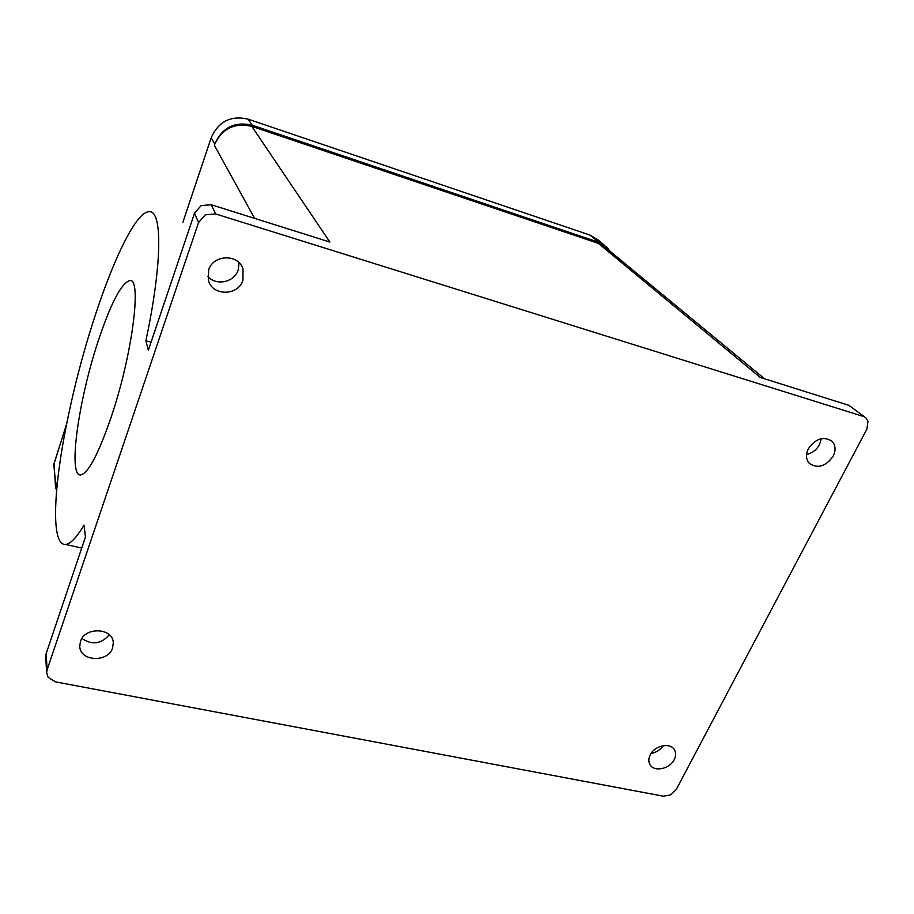 <?xml version="1.0" encoding="UTF-8"?>
<svg xmlns="http://www.w3.org/2000/svg" width="914" height="914" viewBox="0 0 914 914"><rect width="100%" height="100%" fill="white"/><g stroke="black" fill="none" stroke-linecap="round" stroke-linejoin="round"><path stroke-width="1.37" d="M764.572 378.796L606.313 248.185L598.407 243.387L251.807 126.383C234.292 122.407 221.794 128.691 214.322 145.223L214.71 144.046C222.193 127.503 234.692 121.231 252.218 125.207L598.864 242.347L606.747 247.123L610.084 251.293M604.223 245.043L597.939 239.868L590.136 235.138L248.117 119.163C230.854 115.221 218.549 121.402 211.203 137.706L182.96 222.079M806.559 454.498C812.226 453.218 816.545 449.905 819.538 444.581L821.32 438.663M833.18 456.177C825.742 466.517 817.79 468.916 809.313 463.375C805.931 459.456 805.6 454.589 808.33 448.774C815.631 438.48 823.537 435.978 832.06 441.291C835.636 445.267 836.013 450.236 833.18 456.177M651.054 753.479C656.206 752.542 660.274 749.937 663.244 745.664M674.178 759.66C669.676 769.142 653.75 772.319 649.888 764.47C648.369 761.602 648.483 758.414 650.208 754.895C654.63 745.424 670.499 742.157 674.452 749.857C676.074 752.782 675.983 756.049 674.178 759.66M81.94 638.44C92.028 645.307 101.157 644.096 109.314 634.807M112.628 647.912C108.229 662.867 79.918 661.576 79.758 646.278L80.432 641.502C84.705 626.581 112.788 627.667 113.302 642.645L112.628 647.912M207.695 276.257C215.875 286.231 234.361 282.403 238.188 269.996L239.08 262.741M242.964 280.244C238.211 296.09 212.356 296.296 208.392 280.37L208.632 270.007C213.179 254.4 238.383 253.658 242.975 268.865L242.964 280.244M865.044 417.252L848.946 405.348L865.935 417.949L867.98 421.297L866.872 429.146L676.166 789.65L670.613 794.94L663.301 796.197L55.56 681.878L48.214 677.411L46.66 672.773L47.128 669.722L46.157 653.613L45.734 657.12M194.533 213.156L198.555 222.525L205.33 214.801L215.635 213.933L211.271 204.736L201.16 205.57L194.533 213.156L148.331 350.302L145.886 340.785L151.061 342.213M46.157 653.613L85.448 536.998L84.042 525.15C76.41 537.798 70.195 544.23 65.374 544.424C49.813 545.304 53.812 480.627 70.161 407.45C90.155 314.61 129.914 211.031 149.348 211.728C162.384 210.391 162.384 263.415 145.886 340.785M111.085 417.367C98.324 454.269 88.19 473.463 80.649 474.949C67.807 476.377 78.387 400.995 97.809 342.259C110.525 303.825 121.162 283.271 129.719 280.587C142.196 277.159 132.404 354.803 111.085 417.367M53.618 465.112L66.768 423.513M56.508 491.618L53.72 464.015M55.64 488.613L54.029 463.444L66.573 424.519M57.513 481.301L55.971 486.019M863.193 416.384L215.635 213.933M198.555 222.525L47.128 669.722M848.946 405.348L760.265 377.448L598.407 243.387M251.807 126.383L329.885 242.05L211.271 204.736M590.136 235.138L598.864 242.347M211.203 137.706L214.71 144.046M248.117 119.163L252.218 125.207M254.618 218.366L214.322 145.223M46.66 672.773L45.7 656.618M65.374 544.424L81.723 548.046"/></g></svg>
